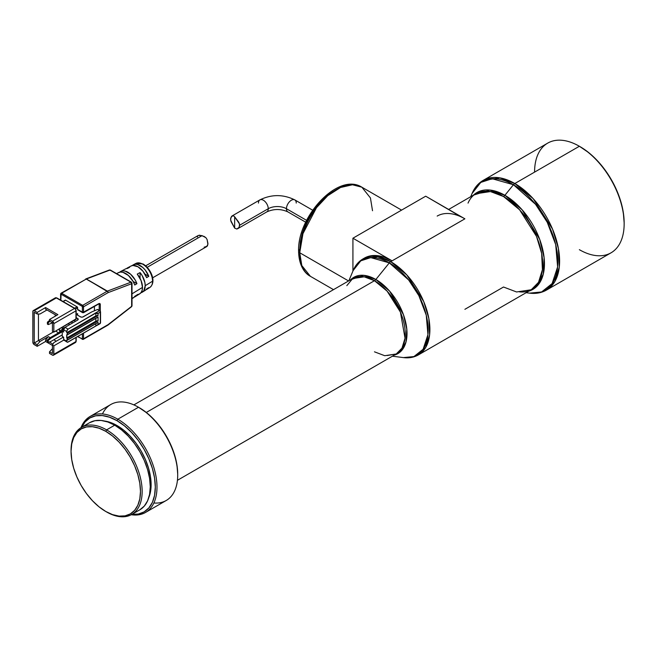 <?xml version="1.0" encoding="UTF-8"?>
<svg xmlns="http://www.w3.org/2000/svg" width="657" height="657" viewBox="0 0 657 657"><rect width="100%" height="100%" fill="white"/><g stroke="black" fill="none" stroke-linecap="round" stroke-linejoin="round"><path stroke-width="0.99" d="M333.329 191.351L326.775 195.876L320.476 201.724L314.67 208.655L309.578 216.424L305.398 224.71L302.294 233.21L300.389 241.587L299.74 249.529A3.958 2.283 180 0 0 298.582 251.138C297.342 216.555 338.084 171.994 361.859 187.188A51.46 29.713 120 0 0 322.201 200.968A51.46 29.713 120 0 0 299.74 252.756A3.958 2.283 180 0 1 298.582 251.138A3.958 2.283 0 0 0 299.74 252.756L302.951 233.654L316.493 207.702L327.786 195.663L340.523 187.5L352.481 184.773L361.859 187.188L370.433 197.938L372.519 210.741M299.74 252.756L348.563 280.95L299.74 252.756A51.46 29.713 120 0 0 310.4 276.318L301.818 265.559L299.74 252.756M624.15 223.832L624.15 222.863A62.144 35.88 -120 0 0 580.205 146.749L579.367 146.265A63.335 36.57 60 0 1 624.15 223.832A63.335 36.57 60 0 1 579.367 249.685M526.142 292.693L529.55 293.137A62.817 36.266 -120 0 0 557.095 251.771A62.817 36.266 -120 0 0 513.446 184.74A3.958 2.283 -60 0 1 514.825 183.525A3.958 2.283 120 0 0 513.446 184.74L535.554 204.319L547.24 222.263L555.699 244.609L557.621 266.898L552.118 283.586L541.598 291.963L529.55 293.137C535.833 293.934 541.475 292.923 546.493 290.082L554.828 281.582L559.288 267.153L558.417 248.551L552.537 229.104L533.213 198.693L514.825 183.525L579.367 146.265L514.825 183.525A63.335 36.57 60 0 1 556.2 239.337A63.335 36.57 60 0 1 546.493 290.082L611.035 252.822A63.335 36.57 -120 0 0 620.742 202.077A63.335 36.57 -120 0 0 579.367 146.265L580.205 146.749A62.144 35.88 -120 0 0 579.786 146.511M464.885 309.316L503.508 287.019L516.574 291.971L531.217 289.762A55.418 31.996 -120 0 0 539.717 245.357A55.418 31.996 -120 0 0 503.508 196.517A3.958 2.283 120 0 0 504.896 195.293A55.935 32.292 60 0 0 473.385 195.17L489.761 190.037L504.896 195.293L513.446 184.74L504.896 195.293A55.935 32.292 60 0 1 542.386 248.05A55.935 32.292 60 0 1 528.803 291.158L537.541 285.606L543.282 274.141L544.119 257.725L539.734 239.46L522.184 209.87L504.896 195.293A3.958 2.283 -60 0 1 503.508 196.517L490.451 191.565L475.799 193.774C472.498 195.646 469.911 198.767 468.039 203.12M437.176 216.079A55.418 31.996 60 0 1 464.885 218.822L390.71 261.642A55.418 31.996 60 0 1 426.91 310.482A55.418 31.996 60 0 1 418.419 354.887L425.711 347.446L429.612 334.824L428.857 318.546L423.708 301.53L406.798 274.922L390.71 261.642A3.958 2.283 120 0 0 389.322 262.866L408.646 279.972L418.862 295.658L426.253 315.188L427.929 334.668L423.124 349.253L413.935 356.57L403.406 357.597A54.901 31.7 -120 0 0 427.477 321.454A54.901 31.7 -120 0 0 389.322 262.866L375.861 279.488A44.06 25.442 60 0 1 405.476 321.388A44.06 25.442 60 0 1 394.257 355.125L401.263 350.961L405.969 342.083L406.806 329.182L403.447 314.687L389.585 291.092L375.861 279.488A3.958 2.283 -60 0 1 374.474 280.711L364.208 276.819L352.702 278.56L346.822 285.655M374.474 351.824L384.739 355.716L396.245 353.975A43.543 25.138 -120 0 0 402.922 319.088A43.543 25.138 -120 0 0 374.474 280.711A3.958 2.283 120 0 0 375.861 279.488A44.06 25.442 60 0 0 350.715 279.701L363.748 275.332L375.861 279.488L389.322 262.866A54.901 31.7 -120 0 0 353.146 270.544L360.792 260.829L370.745 257.61L389.322 262.866A3.958 2.283 -60 0 1 390.71 261.642L392.106 260.837A55.418 31.996 -120 0 0 364.397 258.094L363.001 258.899A55.418 31.996 60 0 1 390.71 261.642L377.644 256.69L363.001 258.899C358.591 261.502 355.306 265.387 353.146 270.544L348.867 280.769M177.423 480.308L396.245 353.975L401.977 348.128L405.041 338.207L400.4 312.05L387.113 291.15L374.474 280.711L146.281 412.465L374.474 280.711A43.543 25.138 -120 0 0 352.702 278.56L133.88 404.893M177.702 475.118L177.702 474.149A54.227 31.314 -120 0 0 139.358 407.734L138.512 407.25A55.418 31.996 60 0 1 177.702 475.118A55.418 31.996 60 0 1 153.861 502.991M177.702 474.149L176.963 465.09L174.778 455.523L171.239 445.824L166.467 436.355L160.661 427.493L154.025 419.577L146.831 412.9L138.512 407.25L117.8 419.207A55.418 31.996 60 0 1 154.009 468.039A55.418 31.996 60 0 1 145.509 512.452A55.418 31.996 60 0 1 131.26 514.727A55.418 31.996 -120 0 0 156.391 478.838A55.418 31.996 -120 0 0 117.8 419.207L116.962 420.661A54.227 31.314 60 0 1 154.543 477.82A54.227 31.314 60 0 1 131.926 514.349M145.509 512.452L166.221 500.494A55.418 31.996 -120 0 0 174.721 456.081A55.418 31.996 -120 0 0 138.512 407.25A55.418 31.996 -120 0 0 110.803 404.507L90.091 416.464A55.418 31.996 60 0 1 117.8 419.207A55.418 31.996 -120 0 0 81 427.666A55.418 31.996 60 0 1 90.091 416.464M148.819 497.538A48.289 27.881 -120 0 0 116.962 425.506L116.092 426.007L116.962 425.506A48.289 27.881 -120 0 0 104.652 421.055M71.063 450.883A50.269 29.023 60 0 1 81.468 427.387A50.269 29.023 60 0 1 106.606 429.875L114.72 425.186L121.66 429.982L128.329 436.166L134.471 443.508L139.859 451.72L144.277 460.491L147.562 469.484L149.591 478.353L150.272 486.755L149.591 494.368L147.562 500.905L144.277 506.104L139.859 509.775A50.269 29.023 -120 0 0 147.562 469.484A50.269 29.023 -120 0 0 114.72 425.186L106.606 429.875A50.269 29.023 60 0 1 139.448 474.173A50.269 29.023 60 0 1 131.745 514.456A50.269 29.023 60 0 1 106.606 511.967A50.269 29.023 -120 0 0 142.15 491.444A50.269 29.023 -120 0 0 106.606 429.875L105.769 431.329A49.086 28.341 60 0 1 140.475 491.444A49.086 28.341 60 0 1 105.769 511.483L98.993 506.802L92.481 500.765L86.486 493.596L81.222 485.572L76.91 477.007L73.699 468.227L71.728 459.572L71.055 451.367L71.728 443.935L73.699 437.554L76.91 432.478L81.222 428.898L86.486 426.951L92.481 426.713L98.993 428.192L105.769 431.329L112.536 436.01L119.048 442.046L125.052 449.216L130.308 457.239L134.628 465.797L137.83 474.584L139.81 483.24L140.475 491.444L139.81 498.877L137.83 505.258L134.628 510.333L130.308 513.914L125.052 515.86L119.048 516.098L112.536 514.62L105.769 511.483A49.086 28.341 60 0 1 71.055 451.367A49.086 28.341 60 0 1 105.769 431.329L106.606 429.875A50.269 29.023 -120 0 0 71.055 450.398L71.055 451.367M392.41 356.193L403.406 357.597C408.958 358.311 413.959 357.408 418.419 354.887L531.217 289.762L538.518 282.321L542.411 269.698L541.655 253.421L536.506 236.405L519.597 209.797L503.508 196.517A55.418 31.996 -120 0 0 475.799 193.774L448.649 209.452M89.59 422.697L94.969 420.702L101.121 420.455L107.789 421.975L114.72 425.186A50.269 29.023 -120 0 0 89.59 422.697L81.468 427.387M81.534 427.543L85.073 421.934L89.845 417.975L95.659 415.824L102.287 415.561L109.481 417.195L116.962 420.661L124.444 425.835L131.638 432.503L138.266 440.42L144.08 449.289L148.843 458.75L152.391 468.449L154.576 478.017L155.307 487.083L154.576 495.296L152.391 502.342L148.843 507.951L144.08 511.91L138.266 514.061L131.638 514.324M148.507 498.244L150.453 491.97L151.11 484.652L150.453 476.588L148.507 468.063L145.353 459.424L141.107 450.998L135.933 443.105L130.029 436.059L123.623 430.113L116.962 425.506L110.302 422.418L103.896 420.965M81.657 427.272A54.227 31.314 60 0 1 116.962 420.661L117.8 419.207L138.512 407.25L139.358 407.734M102.459 413.959A55.418 31.996 60 0 1 138.512 407.25M513.446 184.74A62.817 36.266 -120 0 0 472.046 193.536L480.793 182.408L492.183 178.729L513.446 184.74M514.825 183.525L499.903 177.858L483.158 180.388A63.335 36.57 60 0 1 514.825 183.525M534.576 172.118A63.335 36.57 60 0 1 579.367 146.265A63.335 36.57 -120 0 0 547.7 143.127L483.158 180.388C478.197 183.311 474.494 187.697 472.046 193.536L470.724 196.706M624.15 222.863L623.304 212.474L620.808 201.51L616.742 190.39L611.281 179.55L604.621 169.391L597.024 160.316L588.779 152.67L579.367 146.265M461.042 216.818L425.695 196.197L352.924 238.212L352.924 271.086L352.924 238.212L392.106 260.837L384.46 257.289L377.11 255.622L370.334 255.893L364.397 258.094M352.924 238.212L425.695 196.197L464.885 218.822L392.106 260.837L352.924 238.212M312.658 210.199L294.804 199.892A6.931 3.999 120 0 0 289.466 201.748A6.931 3.999 120 0 0 286.444 208.721L306.622 220.366L286.444 208.721A12.869 7.424 0 0 0 268.253 208.721A6.931 3.999 60 0 1 266.315 212.104M288.374 212.104A6.931 3.999 -60 0 1 286.444 208.721A6.931 3.999 -60 0 1 289.17 202.077A6.931 3.999 -60 0 1 294.311 199.679A6.931 3.999 -60 0 1 296.241 203.062M258.456 203.062A6.931 3.999 60 0 1 260.386 199.679A6.931 3.999 60 0 1 265.527 202.077A6.931 3.999 60 0 1 268.253 208.721A12.869 7.424 180 0 1 286.444 208.721A6.931 3.999 120 0 0 287.881 211.891C280.859 208.737 273.838 208.737 266.816 211.891A6.931 3.999 -120 0 0 268.253 208.721L239.748 225.179L238.852 227.7L236.832 229.047L234.656 228.119L231.018 221.549L230.591 219.151L231.51 216.416L233.522 215.775L234.656 216.81L234.656 228.119L236.832 229.047L239.156 227.265L239.591 224.029L234.656 216.81L234.656 228.119L230.697 220.325L230.697 218.083L232.135 215.915L233.522 215.775L234.656 216.81L238.852 222.329L239.748 225.179L268.253 208.721A6.931 3.999 -120 0 0 265.223 201.748A6.931 3.999 -120 0 0 259.885 199.892L232.085 215.948M231.51 216.416L232.135 215.915M266.816 211.891L237.703 228.702M131.457 282.231L130.957 282.19L131.646 283.282L131.655 306.318A1.191 0.682 0 0 0 132.008 305.834L132.008 283.224A1.191 0.682 180 0 1 131.655 283.709L132.008 283.224L131.457 282.231L131.655 283.709L131.457 282.231L130.957 282.19L107.378 291.108L107.83 291.807L86.379 278.987A1.191 0.682 120 0 0 86.313 279.02A1.191 0.682 120 0 0 86.239 279.061A1.191 0.682 -120 0 0 85.648 279.003L86.313 279.02L85.402 279.545M109.087 270.298L110.614 270.323M135.909 263.432A13.887 8.024 60 0 1 142.388 263.991A1.191 0.706 -61.8 0 1 142.955 263.95A1.191 0.706 118.2 0 0 142.388 263.991A13.887 8.024 -120 0 0 135.95 263.416L142.955 263.95C150.363 268.023 157.056 281.681 149.837 287.47A13.887 8.024 -120 0 0 152.564 281.196A13.887 8.024 -120 0 0 142.388 263.991A13.887 8.024 60 0 1 152.564 281.196A13.887 8.024 60 0 1 150.667 286.805M107.929 325.092L107.822 325.174A1.191 0.682 -120 0 0 108.076 324.632L83.513 338.815A0.788 0.46 180 0 1 82.396 338.815A0.788 0.46 0 0 0 83.513 338.815A1.191 0.682 60 0 1 83.267 339.357A1.191 0.682 60 0 1 82.675 339.299A1.191 0.682 -120 0 0 83.267 339.357A1.191 0.682 -120 0 0 83.513 338.815L83.513 333.477A0.788 0.46 180 0 1 82.749 333.6A0.788 0.46 0 0 0 83.513 333.477L83.513 338.815L107.231 325.116M137.256 294.615L139.424 294.007L141.091 292.521L142.142 290.263L142.503 287.38L132.008 293.835L142.503 287.38A14.347 8.286 -120 0 0 137.256 274.092L140.056 272.589A14.224 8.213 60 0 1 145.213 285.713L152.564 281.196L145.213 285.713L143.826 290.796L140.918 292.751A14.224 8.213 60 0 0 142.421 292.135L145.156 290.41A14.101 8.139 -120 0 0 146.642 288.965L148.794 287.626L146.166 289.565A14.002 8.081 60 0 0 147.349 289.031A14.002 8.081 60 0 0 148.794 287.626L145.057 290.476M122.342 276.967L122.892 277.287L122.342 276.967M121.266 276.375L121.8 276.663L121.266 276.375M120.288 275.809L120.757 276.088L120.288 275.809M119.443 275.291L119.853 275.546L119.443 275.291M125.29 269.033L126.571 268.557A14.249 8.229 60 0 1 127.63 267.801A14.249 8.229 60 0 1 129.7 267.235L127.458 268.434A14.347 8.286 -120 0 0 125.339 269.009L120.765 271.423A14.544 8.401 60 0 1 136.927 283.676L134.767 285.015A14.643 8.459 -120 0 0 118.482 272.63L116.568 273.632M118.145 272.819L120.321 272.072L122.884 272.285L128.394 275.464L133.133 281.467L136.927 283.676L133.141 281.492L134.767 285.015L136.927 283.676L135.301 280.169L130.612 274.232L125.15 271.078L122.613 270.865L119.705 272.17A14.544 8.401 60 0 1 120.765 271.423M130.85 266.11L132.928 265.444L137.954 266.775L142.988 271.251L146.642 277.648L148.794 276.31L145.172 269.986L142.766 267.448L137.617 264.467L135.219 264.237L132.295 265.543A14.002 8.081 60 0 1 133.346 264.787A14.002 8.081 60 0 1 148.794 276.31L146.642 277.648A14.101 8.139 -120 0 0 131.063 265.995L127.63 267.801M199.391 235.157L204.13 236.438L205.912 237.703L207.103 239.542L207.949 243.533L207.489 245.767L206.585 246.662L207.899 244.388L207.103 239.542L205.912 237.703L202.044 235.633L147.184 267.309L202.044 235.633L198.324 235.436M97.376 322.825L67.277 340.104L66.718 334.774L66.718 338.002L95.832 321.199L95.832 318.423L95.832 321.199L96.949 320.871L66.998 338.166L95.832 321.199L98.065 320.871L98.065 316.994L66.998 334.93L98.065 316.994L98.065 320.871L96.949 320.871L66.998 338.166L67.277 338.651L98.065 320.871L67.277 338.651L67.277 340.104L98.065 322.324L98.065 324.427L100.307 323.137L100.307 312.149L98.065 313.438L98.065 315.541L67.277 333.313L67.277 334.774L67.277 333.313L98.065 315.541L96.949 315.541L66.998 332.828L67.277 333.313L66.718 331.539L63.639 329.765L63.639 332.023L62.243 331.218L63.351 328.015A0.788 0.46 180 0 1 64.55 327.72M97.376 317.495L67.195 334.955M51.041 341.394L48.248 342.363L47.403 341.878L48.248 342.363L48.248 340.425L47.403 339.94L47.403 341.878L47.403 339.94L50.203 337.682L48.388 336.63L45.588 339.858L47.403 340.909L45.588 339.858L45.588 341.476L52.445 345.434L45.588 341.476L37.186 346.329L37.186 344.711L39.987 341.476L38.451 340.589L38.451 314.005L38.451 340.589L34.246 343.011L53.496 331.9L38.451 340.589L39.987 341.476L48.388 336.63L45.588 339.858L45.588 341.476L37.186 346.329L37.186 344.711L34.246 343.011L37.186 344.711L39.987 341.476L48.388 336.63L50.203 337.682L62.448 330.611L50.203 337.682L47.403 339.94L48.248 340.425L51.041 338.166L50.203 337.682L51.041 338.166L48.248 340.425L48.248 342.363L51.041 341.394L62.243 334.93L51.041 341.394M47.403 324.106L47.403 322.168L49.505 320.468L47.403 322.168L48.248 322.653L49.875 321.33L48.248 322.653L47.403 322.168L47.403 324.106L48.248 324.591L47.403 324.106M60.559 331.703L59.442 331.054L62.243 329.436L59.442 331.054L59.442 328.87L59.442 331.054L60.559 331.703M100.225 311.221L100.307 311.5A0.788 0.46 180 0 1 100.307 312.149L100.307 323.137A0.788 0.46 0 0 0 100.537 322.809A0.788 0.46 180 0 1 100.307 323.137A1.191 0.682 60 0 1 100.061 323.679A1.191 0.682 60 0 1 99.47 323.622M64.682 327.777L63.351 328.015L62.243 331.218L62.243 336.384L62.243 331.218L63.639 332.023L63.639 329.765L66.718 331.539A1.979 1.142 -60 0 1 68.114 329.116L65.043 327.334L63.639 329.765A1.979 1.142 120 0 1 65.043 327.334L68.114 329.116L66.825 330.857L66.718 332.672L96.949 315.541L66.998 332.828L95.832 315.861L98.065 315.541L97.909 313.192L95.832 313.167L95.832 315.861L95.832 313.118L68.114 329.116L99.47 310.695A1.191 0.682 60 0 1 100.307 312.149A0.788 0.46 0 0 0 100.537 311.82L100.537 322.809L100.061 323.679A1.191 0.682 -120 0 0 100.307 323.137L98.065 324.427L98.065 322.324L67.195 340.285M39.987 314.005L37.186 314.005L34.246 312.305L34.246 343.011L34.246 312.305L37.186 314.005L37.186 312.387L45.588 307.542L45.588 309.16L56.502 315.459L45.588 309.16L45.588 307.542L57.898 314.654L45.588 307.542L37.186 312.387L33.712 310.506L32.957 310.942L32.85 342.207L33.712 344.194L37.186 346.329L34.246 344.629A1.979 1.142 60 0 1 32.85 342.207L32.85 311.5A1.979 1.142 60 0 1 33.261 310.597A1.979 1.142 60 0 1 34.246 310.695L56.362 297.925A1.979 1.142 -120 0 0 55.369 297.826A1.979 1.142 60 0 1 56.362 297.925L34.246 310.695L37.186 312.387L37.186 314.005L39.987 314.005L46.984 309.964L39.987 314.005M52.445 322.809L49.505 321.117L52.445 322.809L48.248 324.591L48.248 322.653L48.248 324.591L52.445 322.809L52.445 331.292L52.445 322.809M52.445 348.67L49.505 351.824L52.445 353.515L52.445 345.032L53.841 342.609L63.433 337.074L53.841 342.609L52.445 345.032L52.445 353.515L49.505 351.824L49.505 353.433L52.979 355.322L53.734 354.879L53.841 345.837L52.445 345.032L53.841 345.837L53.841 354.328A1.979 1.142 60 0 1 53.431 355.232A1.979 1.142 60 0 1 52.445 355.133L49.505 353.433L49.505 351.824L52.445 348.67M49.291 342.001L52.971 344.12L49.291 342.001M56.288 341.197L53.841 339.784L56.288 341.197M62.243 331.703L51.041 338.166L62.243 331.703M62.243 327.498L62.243 330.734L62.243 327.498M95.832 323.753L95.832 325.987L98.065 324.427L95.832 325.987L95.832 323.753M66.718 340.104L66.718 341.238L66.718 340.104M67.129 342.141L63.745 340.014L63.639 337.197L62.243 336.384L63.639 337.197L63.639 339.455L67.581 342.231L95.832 325.987L68.114 342.042A1.979 1.142 -60 0 1 67.129 342.141A1.979 1.142 -60 0 1 66.718 341.238L63.639 339.455A1.979 1.142 120 0 0 64.049 340.367L64.501 340.449M100.028 311.016A0.788 0.46 120 0 0 99.864 310.654A0.788 0.46 -60 0 1 100.028 311.016L100.184 311.155M100.537 311.82L99.864 310.654A0.788 0.46 120 0 0 99.47 310.695L94.707 313.438L98.065 313.438L100.307 312.149A1.191 0.682 -120 0 0 99.47 310.695A0.788 0.46 -60 0 1 99.864 310.654L97.425 309.513L91.627 311.985L83.234 316.83A1.979 1.142 180 0 1 80.433 316.83L77.633 315.22L81.074 317.076L82.593 317.076L91.627 311.985L97.425 309.513L99.47 310.695L97.877 309.504M49.505 319.499L49.505 321.117L49.505 319.499L52.445 321.199L49.505 319.499L57.898 314.654L49.505 319.499M75.12 308.749A0.788 0.46 120 0 0 74.955 308.388A0.788 0.46 -60 0 1 75.12 308.749L75.957 310.211A0.788 0.46 180 0 1 76.187 310.531L76.187 319.015A0.788 0.46 0 0 1 75.957 319.335L75.957 310.851L75.957 319.335L53.841 332.105L52.445 331.292L53.841 332.105L53.841 323.622L52.445 321.199A1.979 1.142 60 0 1 53.841 323.622L75.957 310.851A1.979 1.142 -120 0 0 74.553 308.429L52.445 321.199L74.553 308.429L56.362 297.925L74.553 308.429A1.979 1.142 60 0 1 75.957 310.851L53.841 323.622L53.841 332.105L76.13 318.842M63.786 340.096L53.841 345.837L63.786 340.096M75.957 341.558L53.841 354.328L75.957 341.558L75.957 337.517L75.957 341.558A1.979 1.142 60 0 1 75.547 342.461A1.979 1.142 -120 0 0 75.957 341.558A0.788 0.46 0 0 0 76.187 341.238A0.788 0.46 180 0 1 75.957 341.558M55.245 314.728L55.245 316.189L55.245 314.728M55.59 331.095L58.604 332.828L55.59 331.095M97.45 325.166L96.735 325.585M77.633 318.448L76.187 317.61L77.633 318.448A1.979 1.142 180 0 1 78.216 319.253A1.979 1.142 180 0 1 77.633 320.066L77.633 318.448L78.216 319.253L77.633 320.066L77.633 318.448M74.832 319.984L74.832 321.684L74.832 319.984M77.633 320.066L65.043 327.334L77.633 320.066M207.111 246.276L204.13 247.204M197.741 236.011L197.363 237.029M99.191 304.388L98.583 304.035L99.191 304.388L99.191 310.26L99.191 304.388A0.788 0.46 0 0 0 100.307 304.388L98.911 303.583L83.792 312.305A0.788 0.46 60 0 1 83.234 312.633A0.788 0.46 -120 0 0 83.792 312.305L83.513 312.149A0.788 0.46 180 0 1 82.396 312.149A1.191 0.682 120 0 0 82.642 312.691L82.642 312.691A1.191 0.682 -60 0 1 82.396 312.149L77.633 309.398L77.633 307.78L75.596 308.962L77.633 307.78A0.788 0.46 -120 0 0 77.074 306.811L74.652 308.215L77.074 306.811L65.601 300.192A0.788 0.46 -120 0 0 65.199 300.15L63.171 301.588L65.601 300.192L77.074 306.811L77.633 309.398A1.191 0.682 120 0 0 77.879 309.94L82.396 312.149A0.788 0.46 0 0 0 83.513 312.149L98.911 303.583A0.788 0.46 60 0 1 98.747 303.945A0.788 0.46 -120 0 0 98.911 303.583L99.897 303.485L100.307 304.388A0.788 0.46 180 0 1 99.191 304.388A1.191 0.682 -60 0 0 98.961 303.863A1.191 0.682 -60 0 1 99.191 304.388M68.96 325.075L68.96 323.375L68.96 325.075M72.04 323.293L72.04 321.602L72.04 323.293M77.633 315.22L77.058 314.407L77.633 313.603L76.187 314.44L77.633 313.603L77.633 315.22A1.979 1.142 180 0 1 77.058 314.407A1.979 1.142 180 0 1 77.633 313.603L77.633 315.22M142.421 292.135A14.224 8.213 60 0 0 145.213 285.713L144.86 282.461L142.191 275.661L140.056 272.589L140.056 278.33L140.056 272.589L137.256 274.092L141.091 280.605L142.503 287.38A14.347 8.286 -120 0 1 139.686 293.851L135.309 296.611A14.544 8.401 60 0 1 134.135 297.153M94.427 310.794L94.427 306.433L94.427 310.794M76.187 310.531A0.788 0.46 180 0 1 75.957 310.851A0.788 0.46 0 0 0 76.187 310.531L74.955 308.388A0.788 0.46 120 0 0 74.553 308.429A0.788 0.46 -60 0 1 74.955 308.388L56.757 297.884A0.788 0.46 120 0 0 56.362 297.925A0.788 0.46 -60 0 1 56.757 297.884L55.369 297.826L33.261 310.597M53.431 355.232L75.547 342.461A1.979 1.142 60 0 1 74.553 342.363M78.15 309.997L82.642 312.691L83.628 312.666L98.747 303.945A0.788 0.46 60 0 1 98.345 303.904A0.788 0.46 -120 0 0 98.747 303.945L98.944 303.846M132.008 298.508L134.127 297.153M148.794 276.31L144.918 274.068L148.794 276.31M152.531 280.063L151.857 275.899L149.845 271.284L146.823 267.284L143.555 264.689M100.307 311.5L100.307 304.388L100.307 311.5M83.792 332.992L96.16 325.856L83.792 332.992M131.096 306.778L132.008 305.834L131.096 306.778M108.076 324.632L131.655 306.318L108.076 324.632A1.191 0.558 52.2 0 1 107.962 325.084L131.359 306.835M132.008 305.834L131.548 306.77A1.191 0.558 -127.8 0 0 131.655 306.318L131.655 283.709L108.076 292.636L83.513 306.811L83.513 312.149L83.513 306.811A0.788 0.46 180 0 1 82.396 306.811L82.396 312.149L82.396 306.811A0.788 0.46 0 0 0 83.513 306.811A1.191 0.682 -120 0 0 82.675 305.357A0.788 0.46 120 0 0 82.117 306.326L82.396 306.811L82.117 306.326A0.788 0.46 -60 0 1 82.675 305.357A1.191 0.682 60 0 1 83.513 306.811L108.076 292.636L107.92 291.749L108.076 292.636L131.655 283.709A1.191 0.788 -110.7 0 0 130.957 282.19A1.191 0.682 -60 0 1 131.408 282.198L122.506 277.057M82.117 338.971A0.788 0.46 120 0 0 82.281 339.332A0.788 0.46 -60 0 1 82.117 338.971L77.772 336.466L82.117 338.971M82.396 338.815L82.396 333.797L82.396 338.815M107.962 325.084L107.83 325.174A1.191 0.682 -120 0 0 107.83 325.174L83.267 339.357L77.542 336.598M132.008 298.689L133.125 297.991A14.643 8.459 -120 0 0 134.767 296.323L136.927 294.985A14.544 8.401 60 0 1 135.309 296.611M107.92 291.749A1.191 0.788 69.3 0 1 108.076 292.636A1.191 0.682 -120 0 0 107.83 291.807A1.191 0.682 -120 0 0 107.231 291.182L82.675 305.357L61.684 293.236A0.788 0.46 120 0 0 61.117 294.205L82.117 306.326L61.011 294.172L60.838 300.241L61.117 294.205A0.788 0.46 -60 0 1 61.684 293.236L82.675 305.357L107.231 291.182A1.191 0.682 -60 0 1 107.378 291.108A1.191 0.788 69.3 0 1 107.92 291.749M86.313 279.02L109.965 270.068A1.191 0.788 -110.7 0 0 109.407 269.994L110.417 270.076A1.191 0.682 120 0 0 109.965 270.068L130.957 282.19L109.965 270.068L86.379 278.987L107.378 291.108L130.957 282.19M119.853 275.546L119.04 275.061M123.968 278.018L121.8 276.663M86.239 279.061L107.231 291.182L86.239 279.061L61.684 293.236A1.191 0.682 -120 0 0 61.085 293.178A1.191 0.682 60 0 1 61.684 293.236L86.239 279.061M65.084 300.29L62.941 301.456M86.051 278.888L85.821 278.921A1.191 0.788 69.3 0 1 86.379 278.987L61.085 293.178L60.608 294.049A0.788 0.46 0 0 0 60.838 294.369A0.788 0.46 180 0 1 60.608 294.049A0.788 0.46 0 0 1 60.838 293.72A1.191 0.682 60 0 1 61.085 293.178M401.583 210.117L361.859 187.188M139.859 509.775L131.745 514.456M396.245 353.975L387.162 355.519M531.217 289.762C527.941 291.692 523.949 292.373 519.244 291.815M333.493 289.647L310.4 276.318C305.308 273.764 298.861 266.29 298.582 251.138M294.804 199.892C283.167 194.209 271.53 194.209 259.885 199.892M305.727 222.197L287.881 211.891M135.95 263.416L133.346 264.787M206.626 246.646L152.596 277.837M97.08 325.396L100.061 323.679M198.34 235.428L145.665 265.839M76.187 337.386L76.187 341.238L75.547 342.461M149.837 287.47L147.349 289.031M110.417 270.076L119.319 275.217M60.608 300.109L60.608 294.049M109.407 269.994L85.821 278.921"/></g></svg>
